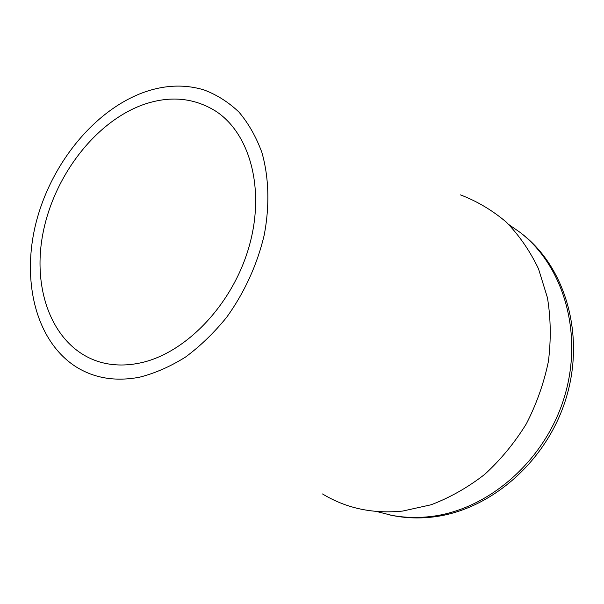 <?xml version="1.0" encoding="UTF-8"?>
<svg xmlns="http://www.w3.org/2000/svg" width="604" height="604" viewBox="0 0 604 604"><rect width="100%" height="100%" fill="white"/><g stroke="black" fill="none" stroke-linecap="round" stroke-linejoin="round"><path stroke-width="0.91" d="M389.791 514.963C402.581 517.56 415.771 518.134 429.353 516.677C486.907 510.735 544.196 462.098 564 398.262C583.97 334.45 563.819 266.115 520.15 232.442L521.999 233.891C565.571 267.489 585.691 335.605 565.805 399.184C546.076 462.785 488.968 511.241 431.558 517.145C418.013 518.594 404.861 518.021 392.094 515.431L376.511 511.475M520.15 232.442L508.878 224.597M460.497 194.896C477.062 201.215 492.336 210.29 506.303 222.121C519.266 235.447 529.995 251.007 538.504 268.81L547.451 297.757C550.81 318.414 551.127 339.637 548.409 361.426C543.925 383.125 536.556 403.94 526.311 423.872C514.57 442.883 500.708 459.712 484.725 474.366C467.836 487.481 449.957 497.613 431.105 504.77L402.657 511.067C372.925 514.034 346.213 508.326 322.521 493.951M139.509 377.221C154.964 373.287 170.29 366.575 185.473 357.092C200.302 346.1 214.02 332.849 226.613 317.342C244.393 292.781 257.417 264.22 264.28 234.745C269.814 205.292 268.871 176.851 261.842 152.321C256.119 136.791 248.486 123.367 238.927 112.057C228.471 102.129 216.798 94.737 203.903 89.883C184.567 84.107 164.469 84.945 143.609 92.404C94.3 110.373 51.31 163.533 36.225 222.046C21.178 280.483 35.674 341.094 76.104 366.87C94.398 378.285 115.538 381.736 139.509 377.221M139.713 363.049C125.27 366.016 111.74 365.594 99.124 361.796C53.809 347.806 31.846 291.792 42.793 234.201C53.597 176.511 95.175 121.782 143.427 104.583C169.475 95.553 193.325 97.591 214.979 110.691C249.905 132.669 265.722 189.452 248.863 247.346C232.178 305.239 185.118 353.831 139.713 363.049"/></g></svg>
